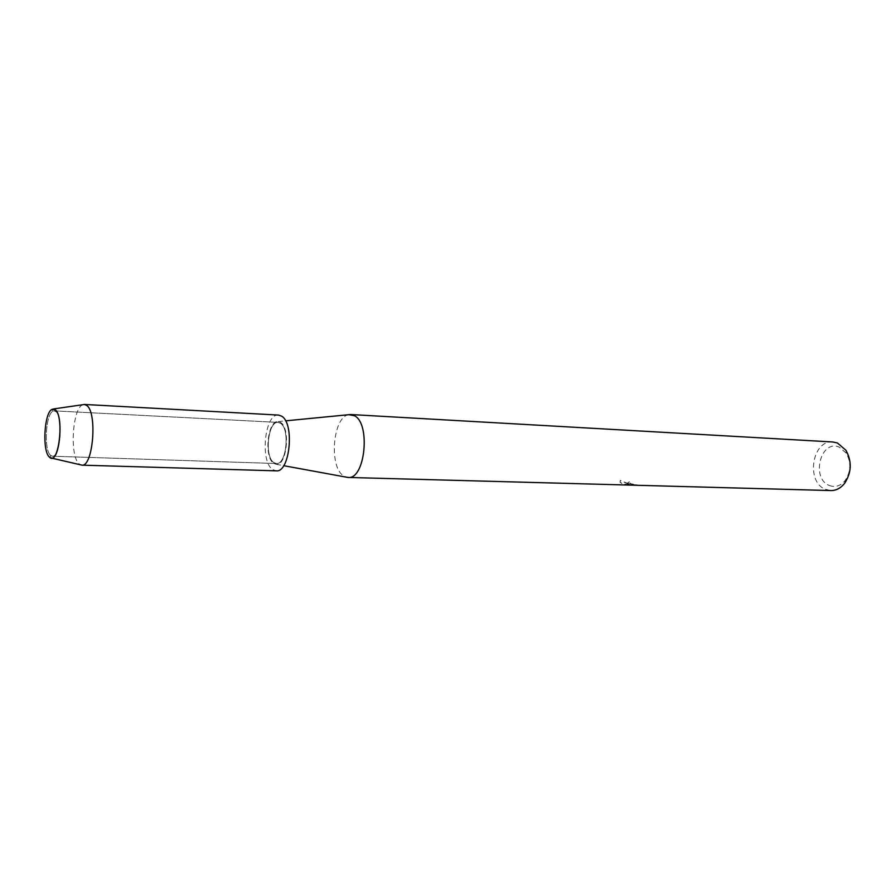 <?xml version="1.0" encoding="UTF-8"?>
<svg xmlns="http://www.w3.org/2000/svg" width="895" height="895" viewBox="0 0 895 895"><rect width="100%" height="100%" fill="white"/><g stroke="black" fill="none" stroke-linecap="round" stroke-linejoin="round"><path stroke-width="0.67" stroke-dasharray="4.47 3.36" d="M50.377 455.197L52.357 456.215C60.189 457.792 63.556 417.417 56.027 411.722L54.259 410.872L52.66 411.376C45.6 415.09 43.821 449.525 50.377 455.197L52.357 456.215C60.189 457.792 63.556 417.417 56.027 411.722L54.259 410.872L52.66 411.376C45.6 415.09 43.821 449.525 50.377 455.197M273.825 462.581L276.376 463.52C286.489 465.042 290.17 428.515 280.392 423.201L278.11 422.395C268.008 420.918 264.226 456.685 273.825 462.581L276.376 463.52C286.489 465.042 290.17 428.515 280.392 423.201L278.11 422.395C268.008 420.918 264.226 456.685 273.825 462.581M348.77 414.687C332.795 416.712 328.666 467.235 343.691 475.927L346.141 477.124M273.691 463.353L276.264 464.326C286.803 466.161 290.741 427.967 280.527 422.418L278.054 421.579C267.594 420.292 263.779 457.244 273.691 463.353M628.089 483.848L620.269 480.548L620.056 482.26L622.797 484.117L637.039 485.034L630.069 483.904L630.069 482.998L631.176 482.875L629.7 481.689L627.373 483.21L628.089 483.848M832.909 441.985C812.123 439.702 805.567 481.924 825.436 489.33L830.873 490.561M829.296 485.47C835.18 487.697 840.45 486.052 845.115 480.548C850.944 471.643 851.324 462.514 846.267 453.161L839.241 447.153C820.737 438.908 810.646 478.433 829.296 485.47M637.072 484.889L622.831 483.971L620.09 482.114L620.302 480.402L630.349 484.497L627.406 483.065L629.733 481.532L631.21 482.729L629.834 483.501L637.039 485.034M82.944 404.697C72.551 407.426 69.374 455.667 79.017 463.755L80.416 464.773M278.535 415.079C264.83 413.087 259.695 461.395 272.662 469.528L276.197 470.837M50.802 455.577L49.74 457.412L50.802 455.577M52.357 456.215L276.376 463.52L52.357 456.215M276.264 464.326L283.67 465.68M846.267 453.161L845.943 450.252M845.115 480.548L844.544 483.423M278.054 421.579L285.55 420.851M54.259 410.872L278.11 422.395L54.259 410.872M52.66 411.376L51.753 409.462L52.66 411.376"/><path stroke-width="1.34" d="M49.292 456.998L49.74 457.412C58.611 466.082 64.541 416.992 55.401 409.82L51.753 409.462C44.123 413.524 42.188 450.811 49.292 456.998L51.586 458.106C60.021 459.258 63.478 415.895 55.401 409.82L53.655 408.925L51.753 409.462C44.123 413.524 42.188 450.811 49.292 456.998M346.141 477.124L348.11 477.449C365.059 479.821 370.922 423.659 354.454 415.716L348.77 414.687M348.11 477.449L830.873 490.561C836.109 490.594 840.662 488.211 844.544 483.423C851.604 472.638 852.074 461.585 845.943 450.252L837.451 442.991L832.909 441.985L350.762 414.53M80.416 464.773L82.016 465.154C93.046 466.765 97.477 412.953 86.86 405.547L84.577 404.462L82.944 404.697M81.859 465.154L276.197 470.837C289.902 472.907 294.858 423.201 281.578 416.141L278.535 415.079L84.41 404.45M283.67 465.68L347.819 477.438M285.55 420.851L350.471 414.53M51.586 458.106L82.016 465.154M53.655 408.925L84.577 404.462"/></g></svg>
